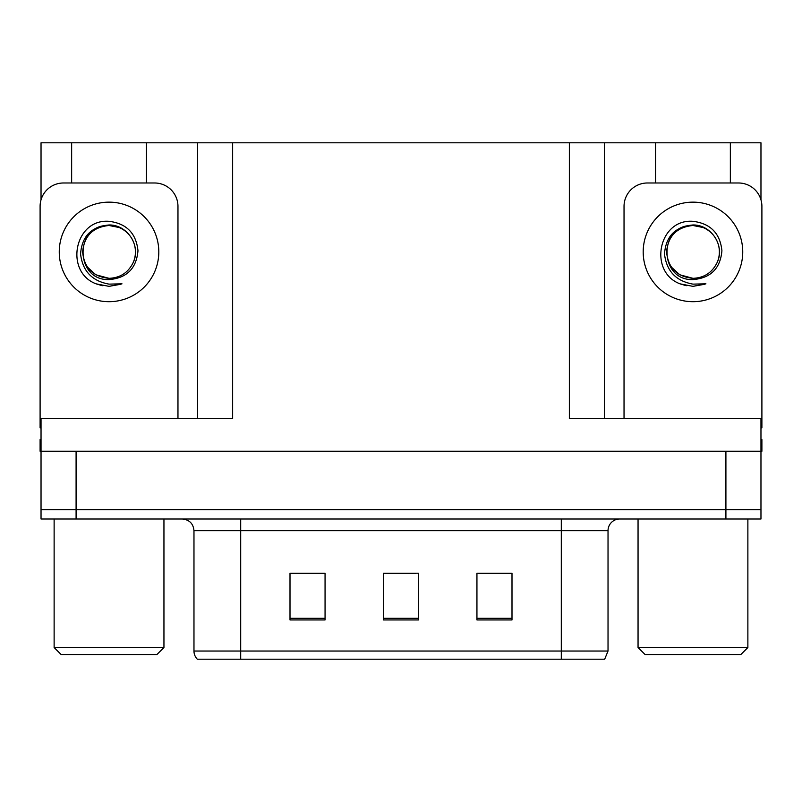 <?xml version="1.0" encoding="UTF-8"?>
<svg xmlns="http://www.w3.org/2000/svg" width="802" height="802" viewBox="0 0 802 802"><rect width="100%" height="100%" fill="white"/><g stroke="black" fill="none" stroke-linecap="round" stroke-linejoin="round"><path stroke-width="1.2" d="M146.415 182.986L146.415 142.796L569.36 142.796L569.36 418.524L760.968 418.524L760.968 451.235L41.032 451.235L41.032 509.651L76.09 509.651L41.032 509.651L41.032 519.004L76.09 519.004L76.09 509.651L725.91 509.651L76.09 509.651L76.09 451.235M41.032 439.556L40.1 439.556L40.1 451.235L41.032 451.235L41.032 418.524L232.64 418.524L232.64 142.796M71.649 182.986L71.649 142.796L41.032 142.796L41.032 199.808M76.09 519.004L760.968 519.004L760.968 509.651L725.91 509.651L760.968 509.651L760.968 451.235L761.9 451.235L761.9 439.556L760.968 439.556M730.351 182.986L730.351 142.796L760.968 142.796L760.968 199.808M197.593 142.796L197.593 418.524M569.36 142.796L604.407 142.796L604.407 418.524M604.407 142.796L655.585 142.796L655.585 182.986M730.351 142.796L655.585 142.796M71.649 142.796L146.415 142.796M608.026 651.023L604.688 659.204L561.3 659.204L561.3 651.023L608.026 651.023L608.026 530.683A11.679 11.679 0 0 1 619.715 519.004M193.974 651.023L240.7 651.023L240.7 659.204L561.3 659.204L197.312 659.204A11.679 11.679 0 0 1 193.974 651.023L193.974 530.683C193.282 523.586 189.382 519.696 182.285 519.004M511.997 619.946L511.997 573.209L476.939 573.209L476.939 619.946L511.997 619.946M325.061 619.946L325.061 573.209L290.003 573.209L290.003 619.946L325.061 619.946M418.524 619.946L418.524 573.209L383.476 573.209L383.476 619.946L418.524 619.946M318.043 573.45L308.86 573.209M291.337 573.45L325.061 573.45M505.009 573.209L495.826 573.45M478.293 573.45L511.997 573.45M383.476 573.45L415.697 573.45M398.173 573.45L388.99 573.45M119.007 227.477A26.406 26.406 0 0 1 133.343 262.234C141.172 245.643 127.257 224.59 109.032 224.981C91.378 226.595 81.894 236.249 80.571 253.953C82.536 270.996 92.019 281.061 109.032 284.129L121.984 283.828L109.032 286.354L96.16 283.858C64.2 272.018 74.365 218.575 109.032 221.322C126.516 223.477 136.17 233.282 137.984 250.755C136.41 268.51 126.756 278.124 109.032 279.597C74.526 280.76 74.315 223.908 109.032 225.492C92.992 227.076 84.19 235.878 82.626 251.918C84.19 267.958 92.992 276.76 109.032 278.324C120.31 277.883 128.41 272.52 133.343 262.234A26.406 26.406 0 0 0 119.007 227.477L109.032 225.492C92.992 227.076 84.19 235.878 82.626 251.918C84.19 267.958 92.992 276.76 109.032 278.324L95.829 274.785L87.398 267.056M117.222 226.816L109.032 225.512M41.032 427.887A23.368 23.368 0 0 0 40.1 427.867L40.1 206.355A23.368 23.368 0 0 1 63.468 182.986L154.596 182.986A23.368 23.368 0 0 1 177.964 206.355L177.964 418.524M96.28 283.908L102.345 285.702M109.032 286.354L120.952 284.229M61.132 654.532L54.125 647.515L163.949 647.515L156.931 654.532L61.132 654.532M645.069 654.532L638.051 647.515L747.875 647.515L740.868 654.532L645.069 654.532M702.943 227.477A26.406 26.406 0 0 1 717.279 262.234C725.108 245.643 711.184 224.59 692.968 224.981C675.314 226.595 665.83 236.249 664.507 253.953C666.472 270.996 675.956 281.061 692.968 284.129L705.92 283.828L692.968 286.354L680.096 283.858C648.136 272.018 658.302 218.575 692.968 221.322C710.452 223.477 720.106 233.282 721.92 250.755C720.346 268.51 710.692 278.124 692.968 279.597C658.462 280.76 658.252 223.908 692.968 225.492C676.928 227.076 668.126 235.878 666.562 251.918C668.126 267.958 676.928 276.76 692.968 278.324C704.246 277.883 712.346 272.52 717.279 262.234A26.406 26.406 0 0 0 702.943 227.477L692.968 225.492C676.928 227.076 668.126 235.878 666.562 251.918C668.126 267.958 676.928 276.76 692.968 278.324L679.765 274.785L671.334 267.056M701.159 226.816L692.968 225.512M624.036 418.524L624.036 206.355A23.368 23.368 0 0 1 647.404 182.986L738.532 182.986A23.368 23.368 0 0 1 761.9 206.355L761.9 427.867A23.368 23.368 0 0 0 760.968 427.887M680.216 283.908L686.281 285.702M692.968 286.354L704.888 284.229M725.91 451.235L725.91 519.004M561.3 519.004L561.3 530.683L193.974 530.683M608.026 530.683L561.3 530.683L561.3 651.023L240.7 651.023L240.7 519.004M418.524 618.322L383.476 618.322M325.061 618.322L290.003 618.322M511.997 618.322L476.939 618.322M109.032 202.144A49.774 49.774 0 0 1 158.806 251.918A49.774 49.774 0 0 1 109.032 301.692A49.774 49.774 0 0 1 59.258 251.918A49.774 49.774 0 0 1 109.032 202.144M692.968 202.144A49.774 49.774 0 0 1 742.742 251.918A49.774 49.774 0 0 1 692.968 301.692A49.774 49.774 0 0 1 643.194 251.918A49.774 49.774 0 0 1 692.968 202.144M163.949 519.004L163.949 647.515M54.125 519.004L54.125 647.515M747.875 519.004L747.875 647.515M638.051 519.004L638.051 647.515"/></g></svg>

